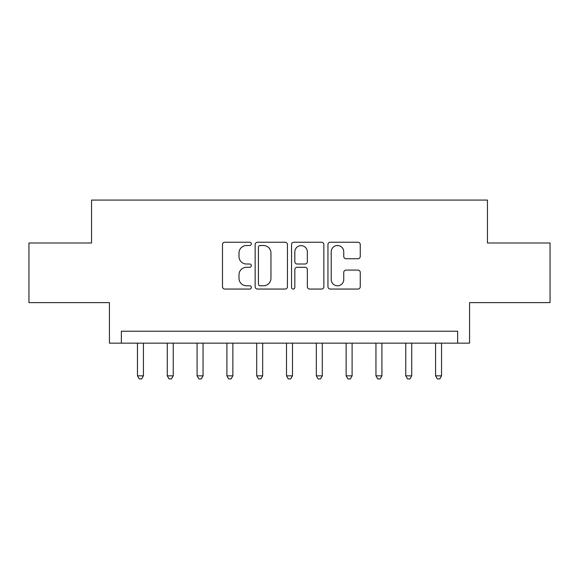 <?xml version="1.0" encoding="UTF-8"?>
<svg xmlns="http://www.w3.org/2000/svg" width="579" height="579" viewBox="0 0 579 579"><rect width="100%" height="100%" fill="white"/><g stroke="black" fill="none" stroke-linecap="round" stroke-linejoin="round"><path stroke-width="0.87" d="M251.344 243.882A1.636 1.636 0 0 0 249.701 242.239L224.833 242.239A2.338 2.338 0 0 0 222.488 244.584L222.488 286.721A2.338 2.338 0 0 0 224.833 289.059L249.701 289.059A1.636 1.636 0 0 0 251.344 287.423A1.636 1.636 0 0 0 249.701 285.78L246.488 285.78A7.491 7.491 0 0 1 238.997 278.289L238.997 274.779A7.491 7.491 0 0 1 246.488 267.288L249.701 267.288A1.636 1.636 0 0 0 251.344 265.652A1.636 1.636 0 0 0 249.701 264.01L246.488 264.01A7.491 7.491 0 0 1 238.997 256.519L238.997 253.009A7.491 7.491 0 0 1 246.488 245.518L249.701 245.518A1.636 1.636 0 0 0 251.344 243.882M357.916 258.748A2.338 2.338 0 0 0 360.254 256.403L360.254 244.584A2.338 2.338 0 0 0 357.916 242.239L330.291 242.239A2.338 2.338 0 0 0 327.953 244.584L327.953 286.721A2.338 2.338 0 0 0 330.291 289.059L357.916 289.059A2.338 2.338 0 0 0 360.254 286.721L360.254 272.441A2.338 2.338 0 0 0 357.916 270.096L346.09 270.096A2.338 2.338 0 0 0 343.752 272.441L343.752 279.519A6.26 6.26 0 0 1 337.492 285.78A6.26 6.26 0 0 1 331.224 279.519L331.224 251.778A6.26 6.26 0 0 1 337.492 245.518A6.26 6.26 0 0 1 343.752 251.778L343.752 256.403A2.338 2.338 0 0 0 346.09 258.748L357.916 258.748M457.634 343.159L469.562 343.159L469.562 302.614L550.05 302.614L550.05 242.992L487.446 242.992L487.446 200.066L91.554 200.066L91.554 242.992L28.95 242.992L28.95 302.614L109.438 302.614L109.438 343.159L457.634 343.159L457.634 331.239L121.366 331.239L121.366 343.159M287.452 244.584A2.338 2.338 0 0 0 285.114 242.239L257.489 242.239A2.338 2.338 0 0 0 255.144 244.584L255.144 286.721A2.338 2.338 0 0 0 257.489 289.059L285.114 289.059A2.338 2.338 0 0 0 287.452 286.721L287.452 244.584M293.886 242.239L321.511 242.239A2.338 2.338 0 0 1 323.856 244.584L323.856 286.721A2.338 2.338 0 0 1 321.511 289.059L309.693 289.059A2.338 2.338 0 0 1 307.348 286.721L307.348 269.633A2.338 2.338 0 0 0 305.01 267.288L297.165 267.288A2.338 2.338 0 0 0 294.827 269.633L294.827 287.423A1.636 1.636 0 0 1 293.184 289.059A1.636 1.636 0 0 1 291.548 287.423L291.548 244.584A2.338 2.338 0 0 1 293.886 242.239M260.065 245.518A1.636 1.636 0 0 0 258.422 247.161L258.422 284.144A1.636 1.636 0 0 0 260.065 285.78L263.459 285.78A7.491 7.491 0 0 0 270.95 278.289L270.95 253.009A7.491 7.491 0 0 0 263.459 245.518L260.065 245.518M307.348 251.901A6.26 6.26 0 0 0 301.087 245.634A6.26 6.26 0 0 0 294.827 251.901L294.827 261.672A2.338 2.338 0 0 0 297.165 264.01L305.01 264.01A2.338 2.338 0 0 0 307.348 261.672L307.348 251.901M137.462 343.159L137.462 375.836L143.426 375.836L143.426 343.159M143.426 375.836L141.638 378.934L139.25 378.934L137.462 375.836M167.273 343.159L167.273 375.836L173.237 375.836L173.237 343.159M173.237 375.836L171.449 378.934L169.061 378.934L167.273 375.836M197.084 343.159L197.084 375.836L203.048 375.836L203.048 343.159M203.048 375.836L201.26 378.934L198.872 378.934L197.084 375.836M226.896 343.159L226.896 375.836L232.859 375.836L232.859 343.159M232.859 375.836L231.072 378.934L228.683 378.934L226.896 375.836M256.707 343.159L256.707 375.836L262.671 375.836L262.671 343.159M262.671 375.836L260.883 378.934L258.495 378.934L256.707 375.836M286.518 343.159L286.518 375.836L292.482 375.836L292.482 343.159M292.482 375.836L290.694 378.934L288.306 378.934L286.518 375.836M316.329 343.159L316.329 375.836L322.293 375.836L322.293 343.159M322.293 375.836L320.505 378.934L318.117 378.934L316.329 375.836M346.141 343.159L346.141 375.836L352.104 375.836L352.104 343.159M352.104 375.836L350.317 378.934L347.928 378.934L346.141 375.836M375.952 343.159L375.952 375.836L381.916 375.836L381.916 343.159M381.916 375.836L380.128 378.934L377.74 378.934L375.952 375.836M405.763 343.159L405.763 375.836L411.727 375.836L411.727 343.159M411.727 375.836L409.939 378.934L407.551 378.934L405.763 375.836M435.574 343.159L435.574 375.836L441.538 375.836L441.538 343.159M441.538 375.836L439.751 378.934L437.362 378.934L435.574 375.836"/></g></svg>
